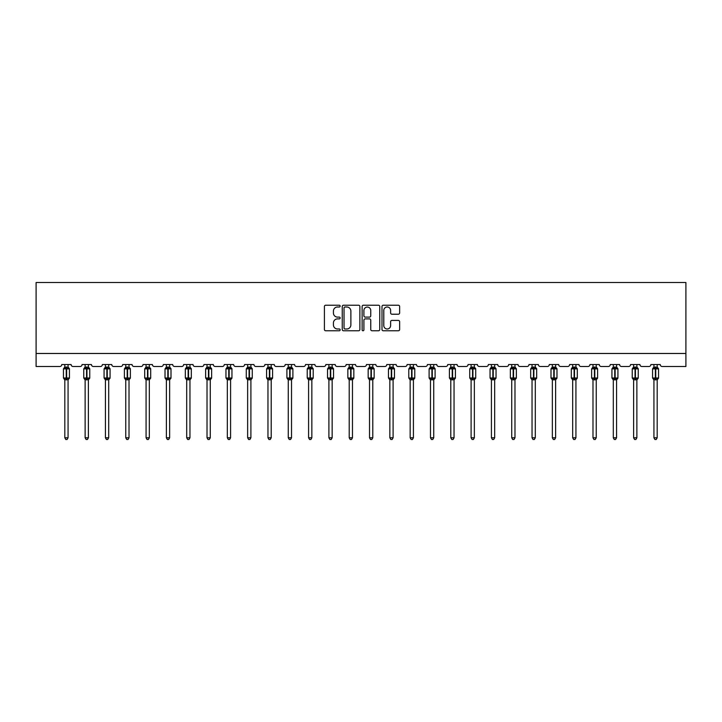 <?xml version="1.0" encoding="UTF-8"?>
<svg xmlns="http://www.w3.org/2000/svg" width="722" height="722" viewBox="0 0 722 722"><rect width="100%" height="100%" fill="white"/><g stroke="black" fill="none" stroke-linecap="round" stroke-linejoin="round"><path stroke-width="1.08" d="M340.161 306.11A0.893 0.893 0 0 0 339.268 305.216L325.694 305.216A1.282 1.282 0 0 0 324.413 306.489L324.413 329.503A1.282 1.282 0 0 0 325.694 330.775L339.268 330.775A0.893 0.893 0 0 0 340.161 329.882A0.893 0.893 0 0 0 339.268 328.988L337.517 328.988A4.088 4.088 0 0 1 333.42 324.9L333.42 322.978A4.088 4.088 0 0 1 337.517 318.889L339.268 318.889A0.893 0.893 0 0 0 340.161 317.996A0.893 0.893 0 0 0 339.268 317.102L337.517 317.102A4.088 4.088 0 0 1 333.42 313.014L333.42 311.092A4.088 4.088 0 0 1 337.517 307.003L339.268 307.003A0.893 0.893 0 0 0 340.161 306.11M398.354 314.223A1.282 1.282 0 0 0 399.636 312.942L399.636 306.489A1.282 1.282 0 0 0 398.354 305.216L383.274 305.216A1.282 1.282 0 0 0 381.992 306.489L381.992 329.503A1.282 1.282 0 0 0 383.274 330.775L398.354 330.775A1.282 1.282 0 0 0 399.636 329.503L399.636 321.705A1.282 1.282 0 0 0 398.354 320.424L391.902 320.424A1.282 1.282 0 0 0 390.62 321.705L390.62 325.568A3.42 3.42 0 0 1 387.2 328.988A3.42 3.42 0 0 1 383.788 325.568L383.788 310.424A3.42 3.42 0 0 1 387.2 307.003A3.42 3.42 0 0 1 390.62 310.424L390.62 312.942A1.282 1.282 0 0 0 391.902 314.223L398.354 314.223M685.9 353.482L685.9 282.51L36.1 282.51L36.1 366.505L59.8 366.505A1.949 1.949 0 0 0 61.749 364.547L71.126 364.547A1.949 1.949 0 0 0 73.084 366.505L80.115 366.505A1.949 1.949 0 0 0 82.064 364.547L91.441 364.547A1.949 1.949 0 0 0 93.4 366.505L100.43 366.505A1.949 1.949 0 0 0 102.38 364.547L111.757 364.547A1.949 1.949 0 0 0 113.715 366.505L120.745 366.505A1.949 1.949 0 0 0 122.695 364.547L132.072 364.547A1.949 1.949 0 0 0 134.03 366.505L141.061 366.505A1.949 1.949 0 0 0 143.01 364.547L152.387 364.547A1.949 1.949 0 0 0 154.337 366.505L161.376 366.505A1.949 1.949 0 0 0 163.325 364.547L172.702 364.547A1.949 1.949 0 0 0 174.652 366.505L181.682 366.505A1.949 1.949 0 0 0 183.641 364.547L193.018 364.547A1.949 1.949 0 0 0 194.967 366.505L201.998 366.505A1.949 1.949 0 0 0 203.956 364.547L213.333 364.547A1.949 1.949 0 0 0 215.282 366.505L222.313 366.505A1.949 1.949 0 0 0 224.271 364.547L233.648 364.547A1.949 1.949 0 0 0 235.598 366.505L242.628 366.505A1.949 1.949 0 0 0 244.587 364.547L253.954 364.547A1.949 1.949 0 0 0 255.913 366.505L262.943 366.505A1.949 1.949 0 0 0 264.902 364.547L274.27 364.547A1.949 1.949 0 0 0 276.228 366.505L283.259 366.505A1.949 1.949 0 0 0 285.208 364.547L294.585 364.547A1.949 1.949 0 0 0 296.543 366.505L303.574 366.505A1.949 1.949 0 0 0 305.523 364.547L314.9 364.547A1.949 1.949 0 0 0 316.859 366.505L323.889 366.505A1.949 1.949 0 0 0 325.839 364.547L335.216 364.547A1.949 1.949 0 0 0 337.174 366.505L344.204 366.505A1.949 1.949 0 0 0 346.154 364.547L355.531 364.547A1.949 1.949 0 0 0 357.48 366.505L364.52 366.505A1.949 1.949 0 0 0 366.469 364.547L375.846 364.547A1.949 1.949 0 0 0 377.796 366.505L384.826 366.505A1.949 1.949 0 0 0 386.784 364.547L396.161 364.547A1.949 1.949 0 0 0 398.111 366.505L405.141 366.505A1.949 1.949 0 0 0 407.1 364.547L416.477 364.547A1.949 1.949 0 0 0 418.426 366.505L425.457 366.505A1.949 1.949 0 0 0 427.415 364.547L436.792 364.547A1.949 1.949 0 0 0 438.741 366.505L445.772 366.505A1.949 1.949 0 0 0 447.73 364.547L457.098 364.547A1.949 1.949 0 0 0 459.057 366.505L466.087 366.505A1.949 1.949 0 0 0 468.046 364.547L477.413 364.547A1.949 1.949 0 0 0 479.372 366.505L486.402 366.505A1.949 1.949 0 0 0 488.352 364.547L497.729 364.547A1.949 1.949 0 0 0 499.687 366.505L506.718 366.505A1.949 1.949 0 0 0 508.667 364.547L518.044 364.547A1.949 1.949 0 0 0 520.002 366.505L527.033 366.505A1.949 1.949 0 0 0 528.982 364.547L538.359 364.547A1.949 1.949 0 0 0 540.318 366.505L547.348 366.505A1.949 1.949 0 0 0 549.298 364.547L558.675 364.547A1.949 1.949 0 0 0 560.624 366.505L567.663 366.505A1.949 1.949 0 0 0 569.613 364.547L578.99 364.547A1.949 1.949 0 0 0 580.939 366.505L587.97 366.505A1.949 1.949 0 0 0 589.928 364.547L599.305 364.547A1.949 1.949 0 0 0 601.255 366.505L608.285 366.505A1.949 1.949 0 0 0 610.243 364.547L619.62 364.547A1.949 1.949 0 0 0 621.57 366.505L628.6 366.505A1.949 1.949 0 0 0 630.559 364.547L639.936 364.547A1.949 1.949 0 0 0 641.885 366.505L648.916 366.505A1.949 1.949 0 0 0 650.874 364.547L660.251 364.547A1.949 1.949 0 0 0 662.2 366.505L685.9 366.505L685.9 353.482L36.1 353.482M359.881 306.489A1.282 1.282 0 0 0 358.599 305.216L343.519 305.216A1.282 1.282 0 0 0 342.246 306.489L342.246 329.503A1.282 1.282 0 0 0 343.519 330.775L358.599 330.775A1.282 1.282 0 0 0 359.881 329.503L359.881 306.489M363.401 305.216L378.481 305.216A1.282 1.282 0 0 1 379.754 306.489L379.754 329.503A1.282 1.282 0 0 1 378.481 330.775L372.029 330.775A1.282 1.282 0 0 1 370.747 329.503L370.747 320.171A1.282 1.282 0 0 0 369.465 318.889L365.188 318.889A1.282 1.282 0 0 0 363.906 320.171L363.906 329.882A0.893 0.893 0 0 1 363.013 330.775A0.893 0.893 0 0 1 362.119 329.882L362.119 306.489A1.282 1.282 0 0 1 363.401 305.216M344.926 307.003A0.893 0.893 0 0 0 344.033 307.897L344.033 328.095A0.893 0.893 0 0 0 344.926 328.988L346.777 328.988A4.088 4.088 0 0 0 350.874 324.9L350.874 311.092A4.088 4.088 0 0 0 346.777 307.003L344.926 307.003M370.747 310.487A3.42 3.42 0 0 0 367.327 307.067A3.42 3.42 0 0 0 363.906 310.487L363.906 315.821A1.282 1.282 0 0 0 365.188 317.102L369.465 317.102A1.282 1.282 0 0 0 370.747 315.821L370.747 310.487M68.067 437.794L67.092 439.49L65.792 439.49L64.818 437.794L68.067 437.794L68.067 379.673L66.243 379.871L66.243 378.581L64.339 378.12L66.243 378.581L66.641 377.994L66.641 368.292L68.545 368.752L69.005 368.265A0.65 0.65 0 0 1 69.438 368.879L63.446 368.879L63.446 377.994L66.243 377.994L66.243 368.292L64.059 368.328A1.435 1.363 0 0 0 64.818 367.128L68.067 367.2L68.067 364.547M66.243 378.581L66.641 377.994L69.438 377.994A0.65 0.65 0 0 1 69.005 378.608L68.067 379.952M64.818 437.794L64.818 379.736L64.339 378.12L64.059 378.545A1.435 1.363 180 0 1 64.818 379.745M66.243 379.871L64.809 379.673M64.818 364.547L64.818 367.137M66.641 379.871L66.641 378.581L68.545 378.12L69.005 378.608M64.809 367.2L64.339 368.752L64.809 367.2M68.545 368.752L68.067 367.2M68.067 379.673L68.545 378.12M88.382 437.794L87.407 439.49L86.108 439.49L85.124 437.794L88.382 437.794L88.382 379.673L86.559 379.871L86.559 378.581L84.654 378.12L86.559 378.581L86.947 377.994L86.947 368.292L88.86 368.752L89.32 368.265A0.65 0.65 0 0 1 89.754 368.879L83.761 368.879L83.761 377.994L86.559 377.994L86.559 368.292L84.375 368.328A1.435 1.363 0 0 0 85.124 367.128L88.382 367.2L88.382 364.547M86.559 378.581L86.947 377.994L89.754 377.994A0.65 0.65 0 0 1 89.32 378.608L88.382 379.952M85.124 437.794L85.124 379.673L84.654 378.12L84.375 378.545A1.435 1.363 180 0 1 85.124 379.745M86.559 379.871L85.124 379.673M85.124 364.547L85.124 367.137M86.947 379.871L86.947 378.581L88.86 378.12L89.32 378.608M85.124 367.2L84.654 368.752L85.124 367.2M88.86 368.752L88.382 367.2M88.382 379.673L88.86 378.12M108.697 437.794L107.722 439.49L106.423 439.49L105.439 437.794L108.697 437.794L108.697 379.673L106.874 379.871L106.874 378.581L104.97 378.12L106.874 378.581L107.262 377.994L107.262 368.292L109.166 368.752L109.636 368.265A0.65 0.65 0 0 1 110.069 368.879L104.076 368.879L104.076 377.994L106.874 377.994L106.874 368.292L104.69 368.328A1.435 1.363 0 0 0 105.439 367.128L108.697 367.2L108.697 364.547M106.874 378.581L107.262 377.994L110.069 377.994A0.65 0.65 0 0 1 109.636 378.608L108.697 379.952M105.439 437.794L105.439 379.673L104.97 378.12L104.69 378.545A1.435 1.363 180 0 1 105.439 379.745M106.874 379.871L105.439 379.673M105.439 364.547L105.439 367.137M107.262 379.871L107.262 378.581L109.166 378.12L109.636 378.608M105.439 367.2L104.97 368.752L105.439 367.2M109.166 368.752L108.697 367.2M108.697 379.673L109.166 378.12M129.012 437.794L128.038 439.49L126.738 439.49L125.754 437.794L129.012 437.794L129.012 379.673L127.189 379.871L127.189 378.581L125.285 378.12L127.189 378.581L127.577 377.994L127.577 368.292L129.482 368.752L129.951 368.265A0.65 0.65 0 0 1 130.375 368.879L124.392 368.879L124.392 377.994L127.189 377.994L127.189 368.292L125.005 368.328A1.435 1.363 0 0 0 125.754 367.128L129.012 367.2L129.012 364.547M127.189 378.581L127.577 377.994L130.375 377.994A0.65 0.65 0 0 1 129.951 378.608L129.012 379.952M125.754 437.794L125.754 379.673L125.285 378.12L125.005 378.545A1.435 1.363 180 0 1 125.754 379.745M127.189 379.871L125.754 379.673M125.754 364.547L125.754 367.137M127.577 379.871L127.577 378.581L129.482 378.12L129.951 378.608M125.754 367.2L125.285 368.752L125.754 367.2M129.482 368.752L129.012 367.2M129.012 379.673L129.482 378.12M149.328 437.794L148.353 439.49L147.044 439.49L146.07 437.794L149.328 437.794L149.328 379.673L147.505 379.871L147.505 378.581L145.6 378.12L147.505 378.581L147.893 377.994L147.893 368.292L149.797 368.752L150.266 368.265A0.65 0.65 0 0 1 150.69 368.879L144.707 368.879L144.707 377.994L147.505 377.994L147.505 368.292L145.321 368.328A1.435 1.363 0 0 0 146.07 367.128L149.328 367.2L149.328 364.547M147.505 378.581L147.893 377.994L150.69 377.994A0.65 0.65 0 0 1 150.266 378.608L149.328 379.952M146.07 437.794L146.07 379.673L145.6 378.12L145.321 378.545A1.435 1.363 180 0 1 146.07 379.745M147.505 379.871L146.07 379.673M146.07 364.547L146.07 367.137M147.893 379.871L147.893 378.581L149.797 378.12L150.266 378.608M146.07 367.2L145.6 368.752L146.07 367.2M149.797 368.752L149.328 367.2M149.328 379.673L149.797 378.12M169.643 437.794L168.659 439.49L167.36 439.49L166.385 437.794L169.643 437.794L169.643 379.673L167.82 379.871L167.82 378.581L165.916 378.12L167.82 378.581L168.208 377.994L168.208 368.292L170.112 368.752L170.582 368.265A0.65 0.65 0 0 1 171.006 368.879L165.022 368.879L165.022 377.994L167.82 377.994L167.82 368.292L165.636 368.328A1.435 1.363 0 0 0 166.385 367.128L169.643 367.2L169.643 364.547M167.82 378.581L168.208 377.994L171.006 377.994A0.65 0.65 0 0 1 170.582 378.608L169.643 379.952M166.385 437.794L166.385 379.673L165.916 378.12L165.636 378.545A1.435 1.363 180 0 1 166.385 379.745M167.82 379.871L166.385 379.673M166.385 364.547L166.385 367.137M168.208 379.871L168.208 378.581L170.112 378.12L170.582 378.608M166.385 367.2L165.916 368.752L166.385 367.2M170.112 368.752L169.643 367.2M169.643 379.673L170.112 378.12M189.958 437.794L188.974 439.49L187.675 439.49L186.7 437.794L189.958 437.794L189.958 379.673L188.135 379.871L188.135 378.581L186.231 378.12L188.135 378.581L188.523 377.994L188.523 368.292L190.427 368.752L190.897 368.265A0.65 0.65 0 0 1 191.321 368.879L185.328 368.879L185.328 377.994L188.135 377.994L188.135 368.292L185.951 368.328A1.435 1.363 0 0 0 186.7 367.128L189.958 367.2L189.958 364.547M188.135 378.581L188.523 377.994L191.321 377.994A0.65 0.65 0 0 1 190.897 378.608L189.958 379.952M186.7 437.794L186.7 379.673L186.231 378.12L185.951 378.545A1.435 1.363 180 0 1 186.7 379.745M188.135 379.871L186.7 379.673M186.7 364.547L186.7 367.137M188.523 379.871L188.523 378.581L190.427 378.12L190.897 378.608M186.7 367.2L186.231 368.752L186.7 367.2M190.427 368.752L189.958 367.2M189.958 379.673L190.427 378.12M210.273 437.794L209.29 439.49L207.99 439.49L207.015 437.794L210.273 437.794L210.273 379.673L208.45 379.871L208.45 378.581L206.546 378.12L208.45 378.581L208.839 377.994L208.839 368.292L210.743 368.752L211.212 368.265A0.65 0.65 0 0 1 211.636 368.879L205.644 368.879L205.644 377.994L208.45 377.994L208.45 368.292L206.266 368.328A1.435 1.363 0 0 0 207.015 367.128L210.273 367.2L210.273 364.547M208.45 378.581L208.839 377.994L211.636 377.994A0.65 0.65 0 0 1 211.212 378.608L210.273 379.952M207.015 437.794L207.015 379.673L206.546 378.12L206.266 378.545A1.435 1.363 180 0 1 207.015 379.745M208.45 379.871L207.015 379.673M207.015 364.547L207.015 367.137M208.839 379.871L208.839 378.581L210.743 378.12L211.212 378.608M207.015 367.2L206.546 368.752L207.015 367.2M210.743 368.752L210.273 367.2M210.273 379.673L210.743 378.12M230.58 437.794L229.605 439.49L228.305 439.49L227.331 437.794L230.58 437.794L230.589 379.673L228.757 379.871L228.757 378.581L226.852 378.12L228.757 378.581L229.154 377.994L229.154 368.292L231.058 368.752L231.527 368.265A0.65 0.65 0 0 1 231.952 368.879L225.959 368.879L225.959 377.994L228.757 377.994L228.757 368.292L226.573 368.328A1.435 1.363 0 0 0 227.331 367.128L230.589 367.2L230.58 364.547M228.757 378.581L229.154 377.994L231.952 377.994A0.65 0.65 0 0 1 231.527 378.608L230.58 379.952M227.331 437.794L227.331 379.673L226.852 378.12L226.573 378.545A1.435 1.363 180 0 1 227.331 379.745M228.757 379.871L227.331 379.673M227.331 364.547L227.331 367.137M229.154 379.871L229.154 378.581L231.058 378.12L231.527 378.608M227.331 367.2L226.852 368.752L227.331 367.2M231.058 368.752L230.589 367.2M230.589 379.673L231.058 378.12M250.895 437.794L249.92 439.49L248.621 439.49L247.646 437.794L250.895 437.794L250.904 379.673L249.072 379.871L249.072 378.581L247.168 378.12L249.072 378.581L249.469 377.994L249.469 368.292L251.373 368.752L251.843 368.265A0.65 0.65 0 0 1 252.267 368.879L246.274 368.879L246.274 377.994L249.072 377.994L249.072 368.292L246.888 368.328A1.435 1.363 0 0 0 247.646 367.128L250.904 367.2L250.895 364.547M249.072 378.581L249.469 377.994L252.267 377.994A0.65 0.65 0 0 1 251.843 378.608L250.895 379.952M247.646 437.794L247.646 379.673L247.168 378.12L246.888 378.545A1.435 1.363 180 0 1 247.646 379.745M249.072 379.871L247.646 379.673M247.646 364.547L247.646 367.137M249.469 379.871L249.469 378.581L251.373 378.12L251.843 378.608M247.646 367.2L247.168 368.752L247.646 367.2M251.373 368.752L250.904 367.2M250.904 379.673L251.373 378.12M271.21 437.794L270.236 439.49L268.936 439.49L267.961 437.794L271.21 437.794L271.21 379.673L269.387 379.871L269.387 378.581L267.483 378.12L269.387 378.581L269.784 377.994L269.784 368.292L271.689 368.752L272.149 368.265A0.65 0.65 0 0 1 272.582 368.879L266.589 368.879L266.589 377.994L269.387 377.994L269.387 368.292L267.203 368.328A1.435 1.363 0 0 0 267.961 367.128L271.21 367.2L271.21 364.547M269.387 378.581L269.784 377.994L272.582 377.994A0.65 0.65 0 0 1 272.149 378.608L271.21 379.952M267.961 437.794L267.961 379.736L267.483 378.12L267.203 378.545A1.435 1.363 180 0 1 267.961 379.745M269.387 379.871L267.952 379.673M267.961 364.547L267.961 367.137M269.784 379.871L269.784 378.581L271.689 378.12L272.149 378.608M267.952 367.2L267.483 368.752L267.952 367.2M271.689 368.752L271.21 367.2M271.21 379.673L271.689 378.12M291.526 437.794L290.551 439.49L289.251 439.49L288.268 437.794L291.526 437.794L291.526 379.673L289.702 379.871L289.702 378.581L287.798 378.12L289.702 378.581L290.091 377.994L290.091 368.292L292.004 368.752L292.464 368.265A0.65 0.65 0 0 1 292.897 368.879L286.905 368.879L286.905 377.994L289.702 377.994L289.702 368.292L287.518 368.328A1.435 1.363 0 0 0 288.268 367.128L291.526 367.2L291.526 364.547M289.702 378.581L290.091 377.994L292.897 377.994A0.65 0.65 0 0 1 292.464 378.608L291.526 379.952M288.268 437.794L288.268 379.673L287.798 378.12L287.518 378.545A1.435 1.363 180 0 1 288.268 379.745M289.702 379.871L288.268 379.673M288.268 364.547L288.268 367.137M290.091 379.871L290.091 378.581L292.004 378.12L292.464 378.608M288.268 367.2L287.798 368.752L288.268 367.2M292.004 368.752L291.526 367.2M291.526 379.673L292.004 378.12M311.841 437.794L310.866 439.49L309.567 439.49L308.583 437.794L311.841 437.794L311.841 379.673L310.018 379.871L310.018 378.581L308.113 378.12L310.018 378.581L310.406 377.994L310.406 368.292L312.31 368.752L312.779 368.265A0.65 0.65 0 0 1 313.213 368.879L307.22 368.879L307.22 377.994L310.018 377.994L310.018 368.292L307.834 368.328A1.435 1.363 0 0 0 308.583 367.128L311.841 367.2L311.841 364.547M310.018 378.581L310.406 377.994L313.213 377.994A0.65 0.65 0 0 1 312.779 378.608L311.841 379.952M308.583 437.794L308.583 379.673L308.113 378.12L307.834 378.545A1.435 1.363 180 0 1 308.583 379.745M310.018 379.871L308.583 379.673M308.583 364.547L308.583 367.137M310.406 379.871L310.406 378.581L312.31 378.12L312.779 378.608M308.583 367.2L308.113 368.752L308.583 367.2M312.31 368.752L311.841 367.2M311.841 379.673L312.31 378.12M332.156 437.794L331.181 439.49L329.882 439.49L328.898 437.794L332.156 437.794L332.156 379.673L330.333 379.871L330.333 378.581L328.429 378.12L330.333 378.581L330.721 377.994L330.721 368.292L332.625 368.752L333.095 368.265A0.65 0.65 0 0 1 333.528 368.879L327.535 368.879L327.535 377.994L330.333 377.994L330.333 368.292L328.149 368.328A1.435 1.363 0 0 0 328.898 367.128L332.156 367.2L332.156 364.547M330.333 378.581L330.721 377.994L333.528 377.994A0.65 0.65 0 0 1 333.095 378.608L332.156 379.952M328.898 437.794L328.898 379.673L328.429 378.12L328.149 378.545A1.435 1.363 180 0 1 328.898 379.745M330.333 379.871L328.898 379.673M328.898 364.547L328.898 367.137M330.721 379.871L330.721 378.581L332.625 378.12L333.095 378.608M328.898 367.2L328.429 368.752L328.898 367.2M332.625 368.752L332.156 367.2M332.156 379.673L332.625 378.12M352.471 437.794L351.497 439.49L350.188 439.49L349.213 437.794L352.471 437.794L352.471 379.673L350.648 379.871L350.648 378.581L348.744 378.12L350.648 378.581L351.036 377.994L351.036 368.292L352.941 368.752L353.41 368.265A0.65 0.65 0 0 1 353.834 368.879L347.851 368.879L347.851 377.994L350.648 377.994L350.648 368.292L348.464 368.328A1.435 1.363 0 0 0 349.213 367.128L352.471 367.2L352.471 364.547M350.648 378.581L351.036 377.994L353.834 377.994A0.65 0.65 0 0 1 353.41 378.608L352.471 379.952M349.213 437.794L349.213 379.673L348.744 378.12L348.464 378.545A1.435 1.363 180 0 1 349.213 379.745M350.648 379.871L349.213 379.673M349.213 364.547L349.213 367.137M351.036 379.871L351.036 378.581L352.941 378.12L353.41 378.608M349.213 367.2L348.744 368.752L349.213 367.2M352.941 368.752L352.471 367.2M352.471 379.673L352.941 378.12M372.787 437.794L371.812 439.49L370.503 439.49L369.529 437.794L372.787 437.794L372.787 379.673L370.964 379.871L370.964 378.581L369.059 378.12L370.964 378.581L371.352 377.994L371.352 368.292L373.256 368.752L373.725 368.265A0.65 0.65 0 0 1 374.149 368.879L368.166 368.879L368.166 377.994L370.964 377.994L370.964 368.292L368.78 368.328A1.435 1.363 0 0 0 369.529 367.128L372.787 367.2L372.787 364.547M370.964 378.581L371.352 377.994L374.149 377.994A0.65 0.65 0 0 1 373.725 378.608L372.787 379.952M369.529 437.794L369.529 379.673L369.059 378.12L368.78 378.545A1.435 1.363 180 0 1 369.529 379.745M370.964 379.871L369.529 379.673M369.529 364.547L369.529 367.137M371.352 379.871L371.352 378.581L373.256 378.12L373.725 378.608M369.529 367.2L369.059 368.752L369.529 367.2M373.256 368.752L372.787 367.2M372.787 379.673L373.256 378.12M393.102 437.794L392.118 439.49L390.819 439.49L389.844 437.794L393.102 437.794L393.102 379.673L391.279 379.871L391.279 378.581L389.375 378.12L391.279 378.581L391.667 377.994L391.667 368.292L393.571 368.752L394.041 368.265A0.65 0.65 0 0 1 394.465 368.879L388.472 368.879L388.472 377.994L391.279 377.994L391.279 368.292L389.095 368.328A1.435 1.363 0 0 0 389.844 367.128L393.102 367.2L393.102 364.547M391.279 378.581L391.667 377.994L394.465 377.994A0.65 0.65 0 0 1 394.041 378.608L393.102 379.952M389.844 437.794L389.844 379.673L389.375 378.12L389.095 378.545A1.435 1.363 180 0 1 389.844 379.745M391.279 379.871L389.844 379.673M389.844 364.547L389.844 367.137M391.667 379.871L391.667 378.581L393.571 378.12L394.041 378.608M389.844 367.2L389.375 368.752L389.844 367.2M393.571 368.752L393.102 367.2M393.102 379.673L393.571 378.12M413.417 437.794L412.433 439.49L411.134 439.49L410.159 437.794L413.417 437.794L413.417 379.673L411.594 379.871L411.594 378.581L409.69 378.12L411.594 378.581L411.982 377.994L411.982 368.292L413.887 368.752L414.356 368.265A0.65 0.65 0 0 1 414.78 368.879L408.787 368.879L408.787 377.994L411.594 377.994L411.594 368.292L409.41 368.328A1.435 1.363 0 0 0 410.159 367.128L413.417 367.2L413.417 364.547M411.594 378.581L411.982 377.994L414.78 377.994A0.65 0.65 0 0 1 414.356 378.608L413.417 379.952M410.159 437.794L410.159 379.673L409.69 378.12L409.41 378.545A1.435 1.363 180 0 1 410.159 379.745M411.594 379.871L410.159 379.673M410.159 364.547L410.159 367.137M411.982 379.871L411.982 378.581L413.887 378.12L414.356 378.608M410.159 367.2L409.69 368.752L410.159 367.2M413.887 368.752L413.417 367.2M413.417 379.673L413.887 378.12M433.732 437.794L432.749 439.49L431.449 439.49L430.474 437.794L433.732 437.794L433.732 379.673L431.909 379.871L431.909 378.581L429.996 378.12L431.909 378.581L432.297 377.994L432.297 368.292L434.202 368.752L434.671 368.265A0.65 0.65 0 0 1 435.095 368.879L429.103 368.879L429.103 377.994L431.909 377.994L431.909 368.292L429.716 368.328A1.435 1.363 0 0 0 430.474 367.128L433.732 367.2L433.732 364.547M431.909 378.581L432.297 377.994L435.095 377.994A0.65 0.65 0 0 1 434.671 378.608L433.732 379.952M430.474 437.794L430.474 379.673L429.996 378.12L429.716 378.545A1.435 1.363 180 0 1 430.474 379.745M431.909 379.871L430.474 379.673M430.474 364.547L430.474 367.137M432.297 379.871L432.297 378.581L434.202 378.12L434.671 378.608M430.474 367.2L429.996 368.752L430.474 367.2M434.202 368.752L433.732 367.2M433.732 379.673L434.202 378.12M454.039 437.794L453.064 439.49L451.764 439.49L450.79 437.794L454.039 437.794L454.048 379.673L452.216 379.871L452.216 378.581L450.311 378.12L452.216 378.581L452.613 377.994L452.613 368.292L454.517 368.752L454.986 368.265A0.65 0.65 0 0 1 455.411 368.879L449.418 368.879L449.418 377.994L452.216 377.994L452.216 368.292L450.032 368.328A1.435 1.363 0 0 0 450.79 367.128L454.048 367.2L454.039 364.547M452.216 378.581L452.613 377.994L455.411 377.994A0.65 0.65 0 0 1 454.986 378.608L454.039 379.952M450.79 437.794L450.79 379.673L450.311 378.12L450.032 378.545A1.435 1.363 180 0 1 450.79 379.745M452.216 379.871L450.79 379.673M450.79 364.547L450.79 367.137M452.613 379.871L452.613 378.581L454.517 378.12L454.986 378.608M450.79 367.2L450.311 368.752L450.79 367.2M454.517 368.752L454.048 367.2M454.048 379.673L454.517 378.12M474.354 437.794L473.379 439.49L472.08 439.49L471.105 437.794L474.354 437.794L474.354 379.673L472.531 379.871L472.531 378.581L470.627 378.12L472.531 378.581L472.928 377.994L472.928 368.292L474.832 368.752L475.293 368.265A0.65 0.65 0 0 1 475.726 368.879L469.733 368.879L469.733 377.994L472.531 377.994L472.531 368.292L470.347 368.328A1.435 1.363 0 0 0 471.105 367.128L474.354 367.2L474.354 364.547M472.531 378.581L472.928 377.994L475.726 377.994A0.65 0.65 0 0 1 475.293 378.608L474.354 379.952M471.105 437.794L471.105 379.736L470.627 378.12L470.347 378.545A1.435 1.363 180 0 1 471.105 379.745M472.531 379.871L471.096 379.673M471.105 364.547L471.105 367.137M472.928 379.871L472.928 378.581L474.832 378.12L475.293 378.608M471.096 367.2L470.627 368.752L471.096 367.2M474.832 368.752L474.354 367.2M474.354 379.673L474.832 378.12M494.669 437.794L493.695 439.49L492.395 439.49L491.42 437.794L494.669 437.794L494.669 379.673L492.846 379.871L492.846 378.581L490.942 378.12L492.846 378.581L493.243 377.994L493.243 368.292L495.148 368.752L495.608 368.265A0.65 0.65 0 0 1 496.041 368.879L490.048 368.879L490.048 377.994L492.846 377.994L492.846 368.292L490.662 368.328A1.435 1.363 0 0 0 491.42 367.128L494.669 367.2L494.669 364.547M492.846 378.581L493.243 377.994L496.041 377.994A0.65 0.65 0 0 1 495.608 378.608L494.669 379.952M491.42 437.794L491.42 379.736L490.942 378.12L490.662 378.545A1.435 1.363 180 0 1 491.42 379.745M492.846 379.871L491.411 379.673M491.42 364.547L491.42 367.137M493.243 379.871L493.243 378.581L495.148 378.12L495.608 378.608M491.411 367.2L490.942 368.752L491.411 367.2M495.148 368.752L494.669 367.2M494.669 379.673L495.148 378.12M514.985 437.794L514.01 439.49L512.71 439.49L511.727 437.794L514.985 437.794L514.985 379.673L513.162 379.871L513.162 378.581L511.257 378.12L513.162 378.581L513.55 377.994L513.55 368.292L515.454 368.752L515.923 368.265A0.65 0.65 0 0 1 516.356 368.879L510.364 368.879L510.364 377.994L513.162 377.994L513.162 368.292L510.977 368.328A1.435 1.363 0 0 0 511.727 367.128L514.985 367.2L514.985 364.547M513.162 378.581L513.55 377.994L516.356 377.994A0.65 0.65 0 0 1 515.923 378.608L514.985 379.952M511.727 437.794L511.727 379.673L511.257 378.12L510.977 378.545A1.435 1.363 180 0 1 511.727 379.745M513.162 379.871L511.727 379.673M511.727 364.547L511.727 367.137M513.55 379.871L513.55 378.581L515.454 378.12L515.923 378.608M511.727 367.2L511.257 368.752L511.727 367.2M515.454 368.752L514.985 367.2M514.985 379.673L515.454 378.12M535.3 437.794L534.325 439.49L533.026 439.49L532.042 437.794L535.3 437.794L535.3 379.673L533.477 379.871L533.477 378.581L531.572 378.12L533.477 378.581L533.865 377.994L533.865 368.292L535.769 368.752L536.238 368.265A0.65 0.65 0 0 1 536.672 368.879L530.679 368.879L530.679 377.994L533.477 377.994L533.477 368.292L531.293 368.328A1.435 1.363 0 0 0 532.042 367.128L535.3 367.2L535.3 364.547M533.477 378.581L533.865 377.994L536.672 377.994A0.65 0.65 0 0 1 536.238 378.608L535.3 379.952M532.042 437.794L532.042 379.673L531.572 378.12L531.293 378.545A1.435 1.363 180 0 1 532.042 379.745M533.477 379.871L532.042 379.673M532.042 364.547L532.042 367.137M533.865 379.871L533.865 378.581L535.769 378.12L536.238 378.608M532.042 367.2L531.572 368.752L532.042 367.2M535.769 368.752L535.3 367.2M535.3 379.673L535.769 378.12M555.615 437.794L554.64 439.49L553.341 439.49L552.357 437.794L555.615 437.794L555.615 379.673L553.792 379.871L553.792 378.581L551.888 378.12L553.792 378.581L554.18 377.994L554.18 368.292L556.084 368.752L556.554 368.265A0.65 0.65 0 0 1 556.978 368.879L550.994 368.879L550.994 377.994L553.792 377.994L553.792 368.292L551.608 368.328A1.435 1.363 0 0 0 552.357 367.128L555.615 367.2L555.615 364.547M553.792 378.581L554.18 377.994L556.978 377.994A0.65 0.65 0 0 1 556.554 378.608L555.615 379.952M552.357 437.794L552.357 379.673L551.888 378.12L551.608 378.545A1.435 1.363 180 0 1 552.357 379.745M553.792 379.871L552.357 379.673M552.357 364.547L552.357 367.137M554.18 379.871L554.18 378.581L556.084 378.12L556.554 378.608M552.357 367.2L551.888 368.752L552.357 367.2M556.084 368.752L555.615 367.2M555.615 379.673L556.084 378.12M575.93 437.794L574.956 439.49L573.647 439.49L572.672 437.794L575.93 437.794L575.93 379.673L574.107 379.871L574.107 378.581L572.203 378.12L574.107 378.581L574.495 377.994L574.495 368.292L576.4 368.752L576.869 368.265A0.65 0.65 0 0 1 577.293 368.879L571.31 368.879L571.31 377.994L574.107 377.994L574.107 368.292L571.923 368.328A1.435 1.363 0 0 0 572.672 367.128L575.93 367.2L575.93 364.547M574.107 378.581L574.495 377.994L577.293 377.994A0.65 0.65 0 0 1 576.869 378.608L575.93 379.952M572.672 437.794L572.672 379.673L572.203 378.12L571.923 378.545A1.435 1.363 180 0 1 572.672 379.745M574.107 379.871L572.672 379.673M572.672 364.547L572.672 367.137M574.495 379.871L574.495 378.581L576.4 378.12L576.869 378.608M572.672 367.2L572.203 368.752L572.672 367.2M576.4 368.752L575.93 367.2M575.93 379.673L576.4 378.12M596.246 437.794L595.262 439.49L593.962 439.49L592.988 437.794L596.246 437.794L596.246 379.673L594.423 379.871L594.423 378.581L592.518 378.12L594.423 378.581L594.811 377.994L594.811 368.292L596.715 368.752L597.184 368.265A0.65 0.65 0 0 1 597.608 368.879L591.625 368.879L591.625 377.994L594.423 377.994L594.423 368.292L592.239 368.328A1.435 1.363 0 0 0 592.988 367.128L596.246 367.2L596.246 364.547M594.423 378.581L594.811 377.994L597.608 377.994A0.65 0.65 0 0 1 597.184 378.608L596.246 379.952M592.988 437.794L592.988 379.673L592.518 378.12L592.239 378.545A1.435 1.363 180 0 1 592.988 379.745M594.423 379.871L592.988 379.673M592.988 364.547L592.988 367.137M594.811 379.871L594.811 378.581L596.715 378.12L597.184 378.608M592.988 367.2L592.518 368.752L592.988 367.2M596.715 368.752L596.246 367.2M596.246 379.673L596.715 378.12M616.561 437.794L615.577 439.49L614.278 439.49L613.303 437.794L616.561 437.794L616.561 379.673L614.738 379.871L614.738 378.581L612.834 378.12L614.738 378.581L615.126 377.994L615.126 368.292L617.03 368.752L617.5 368.265A0.65 0.65 0 0 1 617.924 368.879L611.931 368.879L611.931 377.994L614.738 377.994L614.738 368.292L612.554 368.328A1.435 1.363 0 0 0 613.303 367.128L616.561 367.2L616.561 364.547M614.738 378.581L615.126 377.994L617.924 377.994A0.65 0.65 0 0 1 617.5 378.608L616.561 379.952M613.303 437.794L613.303 379.673L612.834 378.12L612.554 378.545A1.435 1.363 180 0 1 613.303 379.745M614.738 379.871L613.303 379.673M613.303 364.547L613.303 367.137M615.126 379.871L615.126 378.581L617.03 378.12L617.5 378.608M613.303 367.2L612.834 368.752L613.303 367.2M617.03 368.752L616.561 367.2M616.561 379.673L617.03 378.12M636.876 437.794L635.892 439.49L634.593 439.49L633.618 437.794L636.876 437.794L636.876 379.673L635.053 379.871L635.053 378.581L633.14 378.12L635.053 378.581L635.441 377.994L635.441 368.292L637.346 368.752L637.815 368.265A0.65 0.65 0 0 1 638.239 368.879L632.246 368.879L632.246 377.994L635.053 377.994L635.053 368.292L632.86 368.328A1.435 1.363 0 0 0 633.618 367.128L636.876 367.2L636.876 364.547M635.053 378.581L635.441 377.994L638.239 377.994A0.65 0.65 0 0 1 637.815 378.608L636.876 379.952M633.618 437.794L633.618 379.673L633.14 378.12L632.86 378.545A1.435 1.363 180 0 1 633.618 379.745M635.053 379.871L633.618 379.673M633.618 364.547L633.618 367.137M635.441 379.871L635.441 378.581L637.346 378.12L637.815 378.608M633.618 367.2L633.14 368.752L633.618 367.2M637.346 368.752L636.876 367.2M636.876 379.673L637.346 378.12M657.182 437.794L656.208 439.49L654.908 439.49L653.933 437.794L657.182 437.794L657.191 379.673L655.359 379.871L655.359 378.581L653.455 378.12L655.359 378.581L655.756 377.994L655.756 368.292L657.661 368.752L658.13 368.265A0.65 0.65 0 0 1 658.554 368.879L652.562 368.879L652.562 377.994L655.359 377.994L655.359 368.292L653.175 368.328A1.435 1.363 0 0 0 653.933 367.128L657.191 367.2L657.182 364.547M655.359 378.581L655.756 377.994L658.554 377.994A0.65 0.65 0 0 1 658.13 378.608L657.182 379.952M653.933 437.794L653.933 379.673L653.455 378.12L653.175 378.545A1.435 1.363 180 0 1 653.933 379.745M655.359 379.871L653.933 379.673M653.933 364.547L653.933 367.137M655.756 379.871L655.756 378.581L657.661 378.12L658.13 378.608M653.933 367.2L653.455 368.752L653.933 367.2M657.661 368.752L657.191 367.2M657.191 379.673L657.661 378.12M66.641 367.002L66.641 368.292L66.243 367.002M68.825 368.328A1.435 1.363 0 0 1 68.067 367.128M68.067 379.745A1.435 1.363 180 0 1 68.825 378.545M86.947 367.002L86.947 368.292L86.559 367.002M89.14 368.328A1.435 1.363 0 0 1 88.382 367.128M88.382 379.745A1.435 1.363 180 0 1 89.14 378.545M107.262 367.002L107.262 368.292L106.874 367.002M109.446 368.328A1.435 1.363 0 0 1 108.697 367.128M108.697 379.745A1.435 1.363 180 0 1 109.446 378.545M127.577 367.002L127.577 368.292L127.189 367.002M129.761 368.328A1.435 1.363 0 0 1 129.012 367.128M129.012 379.745A1.435 1.363 180 0 1 129.761 378.545M147.893 367.002L147.893 368.292L147.505 367.002M150.077 368.328A1.435 1.363 0 0 1 149.328 367.128M149.328 379.745A1.435 1.363 180 0 1 150.077 378.545M168.208 367.002L168.208 368.292L167.82 367.002M170.392 368.328A1.435 1.363 0 0 1 169.643 367.128M169.643 379.745A1.435 1.363 180 0 1 170.392 378.545M188.523 367.002L188.523 368.292L188.135 367.002M190.707 368.328A1.435 1.363 0 0 1 189.958 367.128M189.958 379.745A1.435 1.363 180 0 1 190.707 378.545M208.839 367.002L208.839 368.292L208.45 367.002M211.023 368.328A1.435 1.363 0 0 1 210.273 367.128M210.273 379.745A1.435 1.363 180 0 1 211.023 378.545M229.154 367.002L229.154 368.292L228.757 367.002M231.338 368.328A1.435 1.363 0 0 1 230.58 367.128M230.58 379.745A1.435 1.363 180 0 1 231.338 378.545M249.469 367.002L249.469 368.292L249.072 367.002M251.653 368.328A1.435 1.363 0 0 1 250.895 367.128M250.895 379.745A1.435 1.363 180 0 1 251.653 378.545M269.784 367.002L269.784 368.292L269.387 367.002M271.968 368.328A1.435 1.363 0 0 1 271.21 367.128M271.21 379.745A1.435 1.363 180 0 1 271.968 378.545M290.091 367.002L290.091 368.292L289.702 367.002M292.284 368.328A1.435 1.363 0 0 1 291.526 367.128M291.526 379.745A1.435 1.363 180 0 1 292.284 378.545M310.406 367.002L310.406 368.292L310.018 367.002M312.59 368.328A1.435 1.363 0 0 1 311.841 367.128M311.841 379.745A1.435 1.363 180 0 1 312.59 378.545M330.721 367.002L330.721 368.292L330.333 367.002M332.905 368.328A1.435 1.363 0 0 1 332.156 367.128M332.156 379.745A1.435 1.363 180 0 1 332.905 378.545M351.036 367.002L351.036 368.292L350.648 367.002M353.22 368.328A1.435 1.363 0 0 1 352.471 367.128M352.471 379.745A1.435 1.363 180 0 1 353.22 378.545M371.352 367.002L371.352 368.292L370.964 367.002M373.536 368.328A1.435 1.363 0 0 1 372.787 367.128M372.787 379.745A1.435 1.363 180 0 1 373.536 378.545M391.667 367.002L391.667 368.292L391.279 367.002M393.851 368.328A1.435 1.363 0 0 1 393.102 367.128M393.102 379.745A1.435 1.363 180 0 1 393.851 378.545M411.982 367.002L411.982 368.292L411.594 367.002M414.166 368.328A1.435 1.363 0 0 1 413.417 367.128M413.417 379.745A1.435 1.363 180 0 1 414.166 378.545M432.297 367.002L432.297 368.292L431.909 367.002M434.482 368.328A1.435 1.363 0 0 1 433.732 367.128M433.732 379.745A1.435 1.363 180 0 1 434.482 378.545M452.613 367.002L452.613 368.292L452.216 367.002M454.797 368.328A1.435 1.363 0 0 1 454.039 367.128M454.039 379.745A1.435 1.363 180 0 1 454.797 378.545M472.928 367.002L472.928 368.292L472.531 367.002M475.112 368.328A1.435 1.363 0 0 1 474.354 367.128M474.354 379.745A1.435 1.363 180 0 1 475.112 378.545M493.243 367.002L493.243 368.292L492.846 367.002M495.427 368.328A1.435 1.363 0 0 1 494.669 367.128M494.669 379.745A1.435 1.363 180 0 1 495.427 378.545M513.55 367.002L513.55 368.292L513.162 367.002M515.734 368.328A1.435 1.363 0 0 1 514.985 367.128M514.985 379.745A1.435 1.363 180 0 1 515.734 378.545M533.865 367.002L533.865 368.292L533.477 367.002M536.049 368.328A1.435 1.363 0 0 1 535.3 367.128M535.3 379.745A1.435 1.363 180 0 1 536.049 378.545M554.18 367.002L554.18 368.292L553.792 367.002M556.364 368.328A1.435 1.363 0 0 1 555.615 367.128M555.615 379.745A1.435 1.363 180 0 1 556.364 378.545M574.495 367.002L574.495 368.292L574.107 367.002M576.679 368.328A1.435 1.363 0 0 1 575.93 367.128M575.93 379.745A1.435 1.363 180 0 1 576.679 378.545M594.811 367.002L594.811 368.292L594.423 367.002M596.995 368.328A1.435 1.363 0 0 1 596.246 367.128M596.246 379.745A1.435 1.363 180 0 1 596.995 378.545M615.126 367.002L615.126 368.292L614.738 367.002M617.31 368.328A1.435 1.363 0 0 1 616.561 367.128M616.561 379.745A1.435 1.363 180 0 1 617.31 378.545M635.441 367.002L635.441 368.292L635.053 367.002M637.625 368.328A1.435 1.363 0 0 1 636.876 367.128M636.876 379.745A1.435 1.363 180 0 1 637.625 378.545M655.756 367.002L655.756 368.292L655.359 367.002M657.941 368.328A1.435 1.363 0 0 1 657.182 367.128M657.182 379.745A1.435 1.363 180 0 1 657.941 378.545M69.438 377.994L69.438 368.879M64.818 379.952L63.446 377.994M64.818 366.92L63.446 368.879M69.005 368.265L68.067 366.92M89.754 377.994L89.754 368.879M85.124 379.952L83.761 377.994M85.124 366.92L83.761 368.879M89.32 368.265L88.382 366.92M110.069 377.994L110.069 368.879M105.439 379.952L104.076 377.994M105.439 366.92L104.076 368.879M109.636 368.265L108.697 366.92M130.375 377.994L130.375 368.879M125.754 379.952L124.392 377.994M125.754 366.92L124.392 368.879M129.951 368.265L129.012 366.92M150.69 377.994L150.69 368.879M146.07 379.952L144.707 377.994M146.07 366.92L144.707 368.879M150.266 368.265L149.328 366.92M171.006 377.994L171.006 368.879M166.385 379.952L165.022 377.994M166.385 366.92L165.022 368.879M170.582 368.265L169.643 366.92M191.321 377.994L191.321 368.879M186.7 379.952L185.328 377.994M186.7 366.92L185.328 368.879M190.897 368.265L189.958 366.92M211.636 377.994L211.636 368.879M207.015 379.952L205.644 377.994M207.015 366.92L205.644 368.879M211.212 368.265L210.273 366.92M231.952 377.994L231.952 368.879M227.331 379.952L225.959 377.994M227.331 366.92L225.959 368.879M231.527 368.265L230.58 366.92M252.267 377.994L252.267 368.879M247.646 379.952L246.274 377.994M247.646 366.92L246.274 368.879M251.843 368.265L250.895 366.92M272.582 377.994L272.582 368.879M267.961 379.952L266.589 377.994M267.961 366.92L266.589 368.879M272.149 368.265L271.21 366.92M292.897 377.994L292.897 368.879M288.268 379.952L286.905 377.994M288.268 366.92L286.905 368.879M292.464 368.265L291.526 366.92M313.213 377.994L313.213 368.879M308.583 379.952L307.22 377.994M308.583 366.92L307.22 368.879M312.779 368.265L311.841 366.92M333.528 377.994L333.528 368.879M328.898 379.952L327.535 377.994M328.898 366.92L327.535 368.879M333.095 368.265L332.156 366.92M353.834 377.994L353.834 368.879M349.213 379.952L347.851 377.994M349.213 366.92L347.851 368.879M353.41 368.265L352.471 366.92M374.149 377.994L374.149 368.879M369.529 379.952L368.166 377.994M369.529 366.92L368.166 368.879M373.725 368.265L372.787 366.92M394.465 377.994L394.465 368.879M389.844 379.952L388.472 377.994M389.844 366.92L388.472 368.879M394.041 368.265L393.102 366.92M414.78 377.994L414.78 368.879M410.159 379.952L408.787 377.994M410.159 366.92L408.787 368.879M414.356 368.265L413.417 366.92M435.095 377.994L435.095 368.879M430.474 379.952L429.103 377.994M430.474 366.92L429.103 368.879M434.671 368.265L433.732 366.92M455.411 377.994L455.411 368.879M450.79 379.952L449.418 377.994M450.79 366.92L449.418 368.879M454.986 368.265L454.039 366.92M475.726 377.994L475.726 368.879M471.105 379.952L469.733 377.994M471.105 366.92L469.733 368.879M475.293 368.265L474.354 366.92M496.041 377.994L496.041 368.879M491.42 379.952L490.048 377.994M491.42 366.92L490.048 368.879M495.608 368.265L494.669 366.92M516.356 377.994L516.356 368.879M511.727 379.952L510.364 377.994M511.727 366.92L510.364 368.879M515.923 368.265L514.985 366.92M536.672 377.994L536.672 368.879M532.042 379.952L530.679 377.994M532.042 366.92L530.679 368.879M536.238 368.265L535.3 366.92M556.978 377.994L556.978 368.879M552.357 379.952L550.994 377.994M552.357 366.92L550.994 368.879M556.554 368.265L555.615 366.92M577.293 377.994L577.293 368.879M572.672 379.952L571.31 377.994M572.672 366.92L571.31 368.879M576.869 368.265L575.93 366.92M597.608 377.994L597.608 368.879M592.988 379.952L591.625 377.994M592.988 366.92L591.625 368.879M597.184 368.265L596.246 366.92M617.924 377.994L617.924 368.879M613.303 379.952L611.931 377.994M613.303 366.92L611.931 368.879M617.5 368.265L616.561 366.92M638.239 377.994L638.239 368.879M633.618 379.952L632.246 377.994M633.618 366.92L632.246 368.879M637.815 368.265L636.876 366.92M658.554 377.994L658.554 368.879M653.933 379.952L652.562 377.994M653.933 366.92L652.562 368.879M658.13 368.265L657.182 366.92"/></g></svg>
